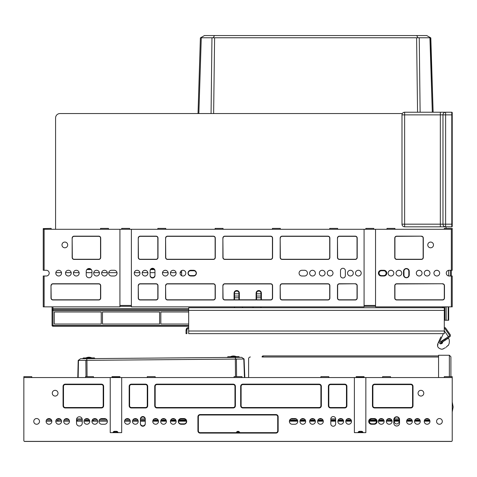 <?xml version="1.0" encoding="UTF-8"?>
<svg xmlns="http://www.w3.org/2000/svg" width="477" height="477" viewBox="0 0 477 477"><rect width="100%" height="100%" fill="white"/><g stroke="black" fill="none" stroke-linecap="round" stroke-linejoin="round"><path stroke-width="0.72" d="M263.161 356.563A0.441 0.441 0 0 0 262.72 357.005L262.058 357.005A1.103 1.103 0 0 1 263.161 355.902L438.56 355.902L438.56 377.551M248.612 377.551L248.612 358.77L248.612 377.551M263.161 355.902L263.161 357.005L438.56 357.005M250.377 357.005A1.765 1.765 0 0 0 248.612 358.77M46.454 420.028L51.486 420.028M56.155 420.028L61.181 420.028M64.085 420.028L69.111 420.028M76.517 420.028L82.247 420.028M84.357 420.028L89.384 420.028M92.288 420.028L97.32 420.028M99.341 420.028L107.015 420.028M124.926 420.028L129.911 420.028M132.856 420.028L137.847 420.028M140.417 420.028L145.264 420.028M153.129 420.028L158.12 420.028M161.065 420.028L166.05 420.028M170.76 420.028L175.745 420.028M178.994 420.028L186.024 420.028M289.73 420.028L297.404 420.028M300.307 420.028L305.34 420.028M310.002 420.028L315.035 420.028M317.938 420.028L322.965 420.028M330.805 420.028L335.653 420.028M338.211 420.028L343.237 420.028M346.141 420.028L351.173 420.028M369.794 420.028L375.995 420.028M378.756 420.028L383.782 420.028M386.686 420.028L391.718 420.028M394.27 420.028L399.118 420.028M406.959 420.028L411.991 420.028M414.895 420.028L419.921 420.028M424.59 420.028L429.616 420.028M450.902 356.784L449.358 355.24L450.902 356.784L450.902 376.669M449.358 376.669L449.358 355.24L439.222 355.24A0.662 0.662 0 0 0 438.56 355.902L438.56 355.24L439.222 355.24M58.403 421.328L57.306 420.028M56.817 421.328L56.453 421.131L56.817 421.328M186.471 421.435A2.427 2.427 0 0 1 184.05 423.862L180.962 423.862A2.427 2.427 0 0 1 178.541 421.435A2.427 2.427 0 0 1 180.962 419.015L184.05 419.015A2.427 2.427 0 0 1 186.471 421.435M376.425 421.4A2.427 2.427 0 0 1 373.998 423.826L371.792 423.826A2.427 2.427 0 0 1 369.371 421.4A2.427 2.427 0 0 1 371.792 418.973L373.998 418.973A2.427 2.427 0 0 1 376.425 421.4M394.27 421.525L394.27 419.456A2.427 2.427 0 0 1 396.697 417.029A2.427 2.427 0 0 1 399.118 419.456L399.118 421.525A2.427 2.427 0 0 1 396.697 423.952A2.427 2.427 0 0 1 394.27 421.525M124.551 421.418A2.862 2.862 0 0 1 127.419 418.573A2.862 2.862 0 0 1 130.281 421.418M132.487 421.418A2.862 2.862 0 0 1 135.349 418.573A2.862 2.862 0 0 1 138.217 421.418M152.759 421.418A2.862 2.862 0 0 1 155.621 418.573A2.862 2.862 0 0 1 158.489 421.418M160.689 421.418A2.862 2.862 0 0 1 163.557 418.573A2.862 2.862 0 0 1 166.419 421.418M170.39 421.418A2.862 2.862 0 0 1 173.252 418.573A2.862 2.862 0 0 1 176.114 421.418M140.417 419.456A2.427 2.427 0 0 1 142.844 417.029A2.427 2.427 0 0 1 145.264 419.456M145.264 423.421A2.427 2.427 0 0 1 142.844 425.842A2.427 2.427 0 0 1 140.417 423.421M55.815 421.131L56.453 421.131M50.86 420.028L51.808 420.988M57.967 421.179L57.92 420.601M183.83 418.538A2.862 2.862 0 0 1 186.692 421.4A2.862 2.862 0 0 1 183.83 424.262L181.182 424.262A2.862 2.862 0 0 1 178.32 421.4A2.862 2.862 0 0 1 181.182 418.538L183.83 418.538A2.862 2.862 0 0 1 186.692 421.4A2.862 2.862 0 0 1 183.83 424.262M374.218 418.538A2.862 2.862 0 0 1 377.08 421.4A2.862 2.862 0 0 1 374.218 424.262L371.571 424.262A2.862 2.862 0 0 1 368.709 421.4A2.862 2.862 0 0 1 371.571 418.538L374.218 418.538A2.862 2.862 0 0 1 377.08 421.4A2.862 2.862 0 0 1 374.218 424.262M294.887 418.538A2.862 2.862 0 0 1 297.755 421.4A2.862 2.862 0 0 1 294.887 424.262L292.246 424.262A2.862 2.862 0 0 1 289.378 421.4A2.862 2.862 0 0 1 292.246 418.538L294.887 418.538A2.862 2.862 0 0 1 297.755 421.4A2.862 2.862 0 0 1 294.887 424.262M104.499 418.538A2.862 2.862 0 0 1 107.367 421.4A2.862 2.862 0 0 1 104.499 424.262L101.857 424.262A2.862 2.862 0 0 1 98.989 421.4A2.862 2.862 0 0 1 101.857 418.538L104.499 418.538A2.862 2.862 0 0 1 107.367 421.4A2.862 2.862 0 0 1 104.499 424.262M111.994 376.669L111.994 377.122L112.006 376.669L119.924 376.669L119.924 377.122L119.912 376.669M364.082 377.122L364.07 377.534L356.164 377.534L356.146 377.122L356.146 376.669L364.07 376.669L364.082 377.122L364.082 376.669M330.805 418.973A2.427 2.427 0 0 1 333.232 416.552A2.427 2.427 0 0 1 335.653 418.973L335.653 423.826A2.427 2.427 0 0 1 333.232 426.247A2.427 2.427 0 0 1 330.805 423.826L330.805 418.973A2.427 2.427 0 0 1 333.232 416.552A2.427 2.427 0 0 1 335.653 418.973M145.264 423.826A2.427 2.427 0 0 1 142.844 426.247A2.427 2.427 0 0 1 140.417 423.826L140.417 418.973A2.427 2.427 0 0 1 142.844 416.552A2.427 2.427 0 0 1 145.264 418.973L145.264 423.826A2.427 2.427 0 0 1 142.844 426.247A2.427 2.427 0 0 1 140.417 423.826M399.559 423.165A2.862 2.862 0 0 1 396.697 426.027A2.862 2.862 0 0 1 393.829 423.165L393.829 419.635A2.862 2.862 0 0 1 396.697 416.773A2.862 2.862 0 0 1 399.559 419.635L399.559 423.165A2.862 2.862 0 0 1 396.697 426.027A2.862 2.862 0 0 1 393.829 423.165M76.517 419.635A2.862 2.862 0 0 1 79.379 416.773A2.862 2.862 0 0 1 82.247 419.635L82.247 423.165A2.862 2.862 0 0 1 79.379 426.027A2.862 2.862 0 0 1 76.517 423.165L76.517 419.635A2.862 2.862 0 0 1 79.379 416.773A2.862 2.862 0 0 1 82.247 419.635M365.847 377.551L23.85 377.551L23.85 440.569A0.882 0.882 0 0 0 24.732 441.452L451.343 441.452A0.882 0.882 0 0 0 452.226 440.569L452.226 377.551L365.847 377.551L365.847 432.639L354.387 432.639L354.387 377.551M112.93 432.639A1.765 1.765 0 0 1 114.635 431.315L116.4 431.315A1.765 1.765 0 0 1 118.105 432.639M363.146 432.639A1.765 1.765 0 0 0 361.435 431.315L359.676 431.315A1.765 1.765 0 0 0 357.965 432.639M236.33 432.651A1.765 1.765 0 0 1 239.746 432.651M119.924 377.122L119.912 377.534L112.006 377.534L111.994 377.122M356.146 377.122L356.158 376.669M124.575 421.096L130.257 421.048M132.517 421.024L138.181 420.976M140.417 420.958L145.264 420.917M152.819 420.851L158.418 420.803M160.767 420.786L166.336 420.738M170.486 420.702L176.007 420.654M178.678 420.631L186.31 420.565M77.024 421.179L77.047 420.028M77.793 377.551L78.192 360.427L244.087 359.008L244.826 377.551M77.346 421.179L77.369 420.028M78.156 377.551L78.478 360.493M85.991 376.669L85.86 360.427M78.192 360.427L80.595 358.71L235.048 357.392L235.9 359.08M87.202 358.656L86.379 360.356M244.462 377.551L243.801 359.08M236.574 376.669L236.419 359.145M235.048 357.392L241.648 357.333L244.087 359.008M227.183 357.458L239.615 357.351L238.899 356.653L227.887 356.748L227.183 357.458M82.634 358.692L95.066 358.585L94.351 357.887L83.338 357.983L82.634 358.692M289.461 420.732L297.678 420.732M300.039 420.732L305.608 420.732M309.734 420.732L315.303 420.732M317.664 420.732L323.239 420.732M330.805 420.732L335.653 420.732M337.937 420.732L343.512 420.732M345.873 420.732L351.442 420.732M369.466 420.732L376.329 420.732M378.482 420.732L382.59 420.732M390.526 420.732L391.987 420.732M394.27 420.732L399.118 420.732M406.69 420.732L412.259 420.732M414.62 420.732L420.195 420.732M424.315 420.732L429.89 420.732M413.01 405.754L412.569 405.754A1.777 1.777 0 0 1 410.798 407.531L374.66 407.531A1.777 1.777 0 0 1 372.883 405.754L372.883 386.364A1.777 1.777 0 0 1 374.66 384.587L410.798 384.587A1.777 1.777 0 0 1 412.569 386.364L412.569 405.754L412.569 386.364L413.01 386.364L413.01 405.754A2.218 2.218 0 0 1 410.798 407.972L374.66 407.972A2.218 2.218 0 0 1 372.442 405.754L372.442 386.364A2.218 2.218 0 0 1 374.66 384.146L410.798 384.146A2.218 2.218 0 0 1 413.01 386.364M346.904 405.754L346.463 405.754A1.777 1.777 0 0 1 344.692 407.531L330.585 407.531A1.777 1.777 0 0 1 328.814 405.754L328.814 386.364A1.777 1.777 0 0 1 330.585 384.587L344.692 384.587A1.777 1.777 0 0 1 346.463 386.364L346.463 405.754L346.463 386.364L346.904 386.364L346.904 405.754A2.218 2.218 0 0 1 344.692 407.972L330.585 407.972A2.218 2.218 0 0 1 328.373 405.754L328.373 386.364A2.218 2.218 0 0 1 330.585 384.146L344.692 384.146A2.218 2.218 0 0 1 346.904 386.364M147.703 405.754L147.262 405.754A1.777 1.777 0 0 1 145.485 407.531L131.384 407.531A1.777 1.777 0 0 1 129.607 405.754L129.607 386.364A1.777 1.777 0 0 1 131.384 384.587L145.485 384.587A1.777 1.777 0 0 1 147.262 386.364L147.262 405.754L147.262 386.364L147.703 386.364L147.703 405.754A2.218 2.218 0 0 1 145.485 407.972L131.384 407.972A2.218 2.218 0 0 1 129.172 405.754L129.172 386.364A2.218 2.218 0 0 1 131.384 384.146L145.485 384.146A2.218 2.218 0 0 1 147.703 386.364M103.628 405.754L103.193 405.754A1.777 1.777 0 0 1 101.416 407.531L65.277 407.531A1.777 1.777 0 0 1 63.501 405.754L63.501 386.364A1.777 1.777 0 0 1 65.277 384.587L101.416 384.587A1.777 1.777 0 0 1 103.193 386.364L103.193 405.754L103.193 386.364L103.628 386.364L103.628 405.754A2.218 2.218 0 0 1 101.416 407.972L65.277 407.972A2.218 2.218 0 0 1 63.059 405.754L63.059 386.364A2.218 2.218 0 0 1 65.277 384.146L101.416 384.146A2.218 2.218 0 0 1 103.628 386.364M321.343 405.754L320.902 405.754A1.777 1.777 0 0 1 319.131 407.531L242.882 407.531A1.777 1.777 0 0 1 241.112 405.754L241.112 386.364A1.777 1.777 0 0 1 242.882 384.587L319.131 384.587A1.777 1.777 0 0 1 320.902 386.364L320.902 405.754L320.902 386.364L321.343 386.364L321.343 405.754A2.218 2.218 0 0 1 319.131 407.972L242.882 407.972A2.218 2.218 0 0 1 240.67 405.754L240.67 386.364A2.218 2.218 0 0 1 242.882 384.146L319.131 384.146A2.218 2.218 0 0 1 321.343 386.364M235.405 405.754L234.964 405.754A1.777 1.777 0 0 1 233.187 407.531L156.945 407.531A1.777 1.777 0 0 1 155.174 405.754L155.168 386.364A1.777 1.777 0 0 1 156.945 384.587L233.187 384.587A1.777 1.777 0 0 1 234.964 386.364L234.964 405.754L234.964 386.364L235.405 386.364L235.405 405.754A2.218 2.218 0 0 1 233.187 407.972L156.945 407.972A2.218 2.218 0 0 1 154.733 405.754L154.733 386.364A2.218 2.218 0 0 1 156.945 384.146L233.187 384.146A2.218 2.218 0 0 1 235.405 386.364M278.157 430.874L277.715 430.874A1.777 1.777 0 0 1 275.939 432.651L200.137 432.651A1.777 1.777 0 0 1 198.36 430.874L198.36 416.773A1.777 1.777 0 0 1 200.137 414.996L275.939 414.996A1.777 1.777 0 0 1 277.715 416.773L277.715 430.874L277.715 416.773L278.157 416.773L278.157 430.874A2.218 2.218 0 0 1 275.939 433.092L200.137 433.092A2.218 2.218 0 0 1 197.919 430.874L197.919 416.773A2.218 2.218 0 0 1 200.137 414.555L275.939 414.555A2.218 2.218 0 0 1 278.157 416.773M181.182 424.262A2.862 2.862 0 0 1 178.32 421.4A2.862 2.862 0 0 1 181.182 418.538M371.571 424.262A2.862 2.862 0 0 1 368.709 421.4A2.862 2.862 0 0 1 371.571 418.538M292.246 424.262A2.862 2.862 0 0 1 289.378 421.4A2.862 2.862 0 0 1 292.246 418.538M101.857 424.262A2.862 2.862 0 0 1 98.989 421.4A2.862 2.862 0 0 1 101.857 418.538M31.78 377.551L31.78 376.669L23.85 376.669L23.85 377.551M452.226 377.551L452.226 376.669L444.29 376.669L444.29 377.551M85.55 377.551L85.55 376.669L93.48 376.669L93.48 377.551M147.25 377.551L147.25 376.669L155.18 376.669L155.18 377.551M234.07 377.551L234.07 376.669L242.006 376.669L242.006 377.551M328.826 377.551L328.826 376.669L320.89 376.669L320.89 377.551M390.526 377.551L390.526 376.669L382.59 376.669L382.59 377.551M140.417 418.973A2.427 2.427 0 0 1 142.844 416.552A2.427 2.427 0 0 1 145.264 418.973M121.689 377.551L121.689 432.639L110.229 432.639L110.229 377.551M55.803 421.4A2.862 2.862 0 0 1 58.665 418.538A2.862 2.862 0 0 1 61.533 421.4A2.862 2.862 0 0 1 58.665 424.262A2.862 2.862 0 0 1 55.803 421.4M63.733 421.4A2.862 2.862 0 0 1 66.601 418.538A2.862 2.862 0 0 1 69.463 421.4A2.862 2.862 0 0 1 66.601 424.262A2.862 2.862 0 0 1 63.733 421.4M84.006 421.4A2.862 2.862 0 0 1 86.874 418.538A2.862 2.862 0 0 1 89.736 421.4A2.862 2.862 0 0 1 86.874 424.262A2.862 2.862 0 0 1 84.006 421.4M91.942 421.4A2.862 2.862 0 0 1 94.804 418.538A2.862 2.862 0 0 1 97.672 421.4A2.862 2.862 0 0 1 94.804 424.262A2.862 2.862 0 0 1 91.942 421.4M299.955 421.4A2.862 2.862 0 0 1 302.823 418.538A2.862 2.862 0 0 1 305.685 421.4A2.862 2.862 0 0 1 302.823 424.262A2.862 2.862 0 0 1 299.955 421.4M309.651 421.4A2.862 2.862 0 0 1 312.518 418.538A2.862 2.862 0 0 1 315.38 421.4A2.862 2.862 0 0 1 312.518 424.262A2.862 2.862 0 0 1 309.651 421.4M317.587 421.4A2.862 2.862 0 0 1 320.449 418.538A2.862 2.862 0 0 1 323.317 421.4A2.862 2.862 0 0 1 320.449 424.262A2.862 2.862 0 0 1 317.587 421.4M337.859 421.4A2.862 2.862 0 0 1 340.721 418.538A2.862 2.862 0 0 1 343.589 421.4A2.862 2.862 0 0 1 340.721 424.262A2.862 2.862 0 0 1 337.859 421.4M345.789 421.4A2.862 2.862 0 0 1 348.657 418.538A2.862 2.862 0 0 1 351.519 421.4A2.862 2.862 0 0 1 348.657 424.262A2.862 2.862 0 0 1 345.789 421.4M424.238 421.4A2.862 2.862 0 0 1 427.106 418.538A2.862 2.862 0 0 1 429.968 421.4A2.862 2.862 0 0 1 427.106 424.262A2.862 2.862 0 0 1 424.238 421.4M414.543 421.4A2.862 2.862 0 0 1 417.411 418.538A2.862 2.862 0 0 1 420.273 421.4A2.862 2.862 0 0 1 417.411 424.262A2.862 2.862 0 0 1 414.543 421.4M406.613 421.4A2.862 2.862 0 0 1 409.475 418.538A2.862 2.862 0 0 1 412.343 421.4A2.862 2.862 0 0 1 409.475 424.262A2.862 2.862 0 0 1 406.613 421.4M386.34 421.4A2.862 2.862 0 0 1 389.202 418.538A2.862 2.862 0 0 1 392.064 421.4A2.862 2.862 0 0 1 389.202 424.262A2.862 2.862 0 0 1 386.34 421.4M378.404 421.4A2.862 2.862 0 0 1 381.272 418.538A2.862 2.862 0 0 1 384.134 421.4A2.862 2.862 0 0 1 381.272 424.262A2.862 2.862 0 0 1 378.404 421.4M170.39 421.4A2.862 2.862 0 0 1 173.252 418.538A2.862 2.862 0 0 1 176.114 421.4A2.862 2.862 0 0 1 173.252 424.262A2.862 2.862 0 0 1 170.39 421.4M160.689 421.4A2.862 2.862 0 0 1 163.557 418.538A2.862 2.862 0 0 1 166.419 421.4A2.862 2.862 0 0 1 163.557 424.262A2.862 2.862 0 0 1 160.689 421.4M152.759 421.4A2.862 2.862 0 0 1 155.621 418.538A2.862 2.862 0 0 1 158.489 421.4A2.862 2.862 0 0 1 155.621 424.262A2.862 2.862 0 0 1 152.759 421.4M132.487 421.4A2.862 2.862 0 0 1 135.349 418.538A2.862 2.862 0 0 1 138.217 421.4A2.862 2.862 0 0 1 135.349 424.262A2.862 2.862 0 0 1 132.487 421.4M124.551 421.4A2.862 2.862 0 0 1 127.419 418.538A2.862 2.862 0 0 1 130.281 421.4A2.862 2.862 0 0 1 127.419 424.262A2.862 2.862 0 0 1 124.551 421.4M82.247 423.165A2.862 2.862 0 0 1 79.379 426.027A2.862 2.862 0 0 1 76.517 423.165M335.653 423.826A2.427 2.427 0 0 1 333.232 426.247A2.427 2.427 0 0 1 330.805 423.826M393.829 419.635A2.862 2.862 0 0 1 396.697 416.773A2.862 2.862 0 0 1 399.559 419.635M423.797 393.191A2.862 2.862 0 0 0 420.935 390.329A2.862 2.862 0 0 0 418.067 393.191A2.862 2.862 0 0 0 420.935 396.059A2.862 2.862 0 0 0 423.797 393.191M58.003 393.191A2.862 2.862 0 0 0 55.141 390.329A2.862 2.862 0 0 0 52.273 393.191A2.862 2.862 0 0 0 55.141 396.059A2.862 2.862 0 0 0 58.003 393.191M442.31 421.4A2.862 2.862 0 0 0 439.442 418.538A2.862 2.862 0 0 0 436.58 421.4A2.862 2.862 0 0 0 439.442 424.262A2.862 2.862 0 0 0 442.31 421.4M39.496 421.4A2.862 2.862 0 0 0 36.634 418.538A2.862 2.862 0 0 0 33.766 421.4A2.862 2.862 0 0 0 36.634 424.262A2.862 2.862 0 0 0 39.496 421.4M46.108 421.4A2.862 2.862 0 0 1 48.97 418.538A2.862 2.862 0 0 1 51.838 421.4A2.862 2.862 0 0 1 48.97 424.262A2.862 2.862 0 0 1 46.108 421.4M452.226 438.369L452.226 440.05M24.369 441.374L451.701 441.374M23.85 440.569L23.928 440.927M93.48 421.179L93.48 420.297L92.162 420.297M89.515 420.297L85.55 420.297L85.55 421.179M382.59 421.179L382.59 420.297L383.913 420.297M386.561 420.297L390.526 420.297L390.526 421.179M46.114 421.179L51.826 421.179M55.809 421.179L61.521 421.179M63.745 421.179L69.457 421.179M76.517 421.179L82.247 421.179M84.018 421.179L89.73 421.179M91.948 421.179L97.66 421.179M99.001 421.179L107.355 421.179M124.563 421.179L130.269 421.179M132.499 421.179L138.205 421.179M140.417 421.179L145.264 421.179M152.771 421.179L158.477 421.179M160.701 421.179L166.407 421.179M170.396 421.179L176.102 421.179M178.553 421.179L186.459 421.179M289.39 421.179L297.743 421.179M299.967 421.179L305.679 421.179M309.662 421.179L315.375 421.179M317.593 421.179L323.305 421.179M330.805 421.179L335.653 421.179M337.865 421.179L343.577 421.179M345.801 421.179L351.513 421.179M369.383 421.179L376.413 421.179M378.416 421.179L384.128 421.179M386.346 421.179L392.058 421.179M394.27 421.179L399.118 421.179M406.619 421.179L412.331 421.179M414.555 421.179L420.267 421.179M424.25 421.179L429.962 421.179M362.544 432.639A2.033 2.033 0 0 0 361.584 431.321M359.527 431.321A2.033 2.033 0 0 0 358.567 432.639M117.509 432.639A2.033 2.033 0 0 0 116.549 431.321M114.492 431.321A2.033 2.033 0 0 0 113.532 432.639M360.063 432.639A0.662 0.662 0 0 1 361.047 432.639M237.534 432.651A0.662 0.662 0 0 1 238.542 432.651M115.029 432.639A0.662 0.662 0 0 1 116.012 432.639M154.333 269.565L150.744 269.565M91.298 269.565L86.856 269.565M87.696 269.565A3.524 3.524 0 0 0 87.094 269.302M55.582 117.962L55.582 229.288L55.582 117.962A4.406 4.406 0 0 1 59.989 113.556L402.338 113.556M446.055 228.405L446.055 226.819L446.055 228.405M198.044 113.001L200.388 37.904L198.027 113.556L59.989 113.556M260.955 293.808L256.548 293.808M238.917 293.808L234.511 293.808M448.696 275.968L448.696 270.304L448.696 275.968A2.862 2.862 0 0 0 449.137 276.004A2.862 2.862 0 0 1 448.696 275.968M451.343 229.288L452.226 229.288L452.226 228.578L452.226 270.274L451.343 270.274L451.343 229.288L375.542 229.288L375.542 306.854L451.343 306.854L451.343 270.274L449.137 270.274A2.862 2.862 0 0 0 446.275 273.136A2.862 2.862 0 0 0 449.137 276.004A2.862 2.862 0 0 1 446.275 273.136A2.862 2.862 0 0 1 449.137 270.274A2.862 2.862 0 0 0 448.696 270.304A2.862 2.862 0 0 1 449.137 270.274M450.461 276.004L450.461 270.274M181.624 275.676L181.624 270.638M404.627 226.819A2.641 2.641 0 0 1 401.986 224.172L404.627 224.172L404.627 226.819L445.613 226.819A2.641 2.641 0 0 1 442.972 224.172L445.613 224.172L445.613 226.819L451.785 226.819A0.441 0.441 0 0 0 452.226 226.378A0.441 0.441 0 0 1 451.785 226.819A0.441 0.441 0 0 0 452.226 226.378L452.226 112.673A0.441 0.441 0 0 0 451.785 112.232A0.441 0.441 0 0 1 452.226 112.673M451.785 226.819L451.785 224.172L452.226 224.172L452.226 226.378M212.694 37.856L213.237 37.772L214.501 35.548L426.742 35.548L428.865 36.777L426.742 35.548M432.311 112.232L429.926 37.904L430.594 37.772L428.865 36.777M198.855 113.556L201.276 37.904L200.608 37.772L430.594 37.772L433.134 112.232L430.82 37.904M260.955 297.773L256.548 297.773M238.917 297.773L234.511 297.773M448.696 320.252L448.696 306.854L448.696 320.252L448.696 306.854L448.696 320.252L444.29 320.252M199.446 94.953L200.131 73.536M431.757 94.953L431.107 74.656M420.124 112.232L419.253 37.904M211.067 113.556L211.955 37.904M200.388 37.904L204.466 35.548L214.501 35.548M201.276 37.904L200.608 37.772L204.466 35.548M417.965 37.772L416.707 35.548M417.655 37.218L416.987 36.031M196.172 273.184A2.427 2.427 0 0 1 193.745 275.605L190.663 275.605A2.427 2.427 0 0 1 188.236 273.184A2.427 2.427 0 0 1 190.663 270.757L193.745 270.757A2.427 2.427 0 0 1 196.172 273.184M381.493 275.605A2.427 2.427 0 0 1 379.066 273.184A2.427 2.427 0 0 1 381.493 270.757L383.693 270.757A2.427 2.427 0 0 1 386.12 273.184A2.427 2.427 0 0 1 383.693 275.605L381.493 275.605M388.099 273.16A2.862 2.862 0 0 1 390.967 270.316A2.862 2.862 0 0 1 393.829 273.16M396.035 273.16A2.862 2.862 0 0 1 398.897 270.316A2.862 2.862 0 0 1 401.765 273.16M416.308 273.16A2.862 2.862 0 0 1 419.17 270.316A2.862 2.862 0 0 1 422.038 273.16M424.238 273.16A2.862 2.862 0 0 1 427.106 270.316A2.862 2.862 0 0 1 429.968 273.16M433.933 273.16A2.862 2.862 0 0 1 436.801 270.316A2.862 2.862 0 0 1 439.663 273.16M403.965 275.163L403.965 271.198A2.427 2.427 0 0 1 406.392 268.772A2.427 2.427 0 0 1 408.813 271.198L408.813 275.163A2.427 2.427 0 0 1 406.392 277.59A2.427 2.427 0 0 1 403.965 275.163M134.252 273.16A2.862 2.862 0 0 1 137.114 270.316A2.862 2.862 0 0 1 139.976 273.16M142.182 273.16A2.862 2.862 0 0 1 145.044 270.316A2.862 2.862 0 0 1 147.912 273.16M162.454 273.16A2.862 2.862 0 0 1 165.322 270.316A2.862 2.862 0 0 1 168.184 273.16M170.39 273.16A2.862 2.862 0 0 1 173.252 270.316A2.862 2.862 0 0 1 176.114 273.16M180.085 273.16A2.862 2.862 0 0 1 182.947 270.316A2.862 2.862 0 0 1 185.815 273.16M150.112 271.198A2.427 2.427 0 0 1 152.539 268.772A2.427 2.427 0 0 1 154.965 271.198M154.965 275.163A2.427 2.427 0 0 1 152.539 277.59A2.427 2.427 0 0 1 150.112 275.163M87.297 269.129L90.851 269.129M151.281 269.129L153.797 269.129M444.29 327.478A1.765 1.765 0 0 1 445.739 328.23L450.085 334.437A1.765 1.765 0 0 1 449.65 336.893L441.654 342.486L440.981 341.413L447.629 337.233M444.29 328.361A0.882 0.882 0 0 1 445.011 328.736L449.364 334.943A0.882 0.882 0 0 1 449.143 336.172L444.814 339.207L445.321 339.928M188.677 328.361A1.765 1.765 0 0 0 187.151 329.237L186.912 330.12L186.03 330.12L186.03 333.65L186.912 333.65L186.03 333.65M187.151 329.237L186.388 328.802L186.03 330.12M186.388 328.802A2.641 2.641 0 0 1 188.677 327.478M186.912 330.12L186.912 333.65M188.677 310.378L188.677 333.65L444.29 333.65L444.29 307.731L188.677 307.731L188.677 310.378L444.29 310.378M444.814 339.207L441.201 341.735L441.708 342.456L446.323 339.552M447.158 339.028L447.921 338.545M442.972 341.657C450.21 337.108 450.21 337.108 442.972 341.657L442.155 343.374L442.972 341.657M440.998 341.443L441.654 342.486M447.754 337.15A0.882 0.882 0 0 0 447.909 335.963L444.481 331.062L444.29 331.491M440.712 343.935L442.155 343.374C451.361 343.935 451.361 343.935 442.155 343.374C451.361 343.935 451.361 343.935 442.155 343.374L441.505 342.838L441.821 342.385M438.941 341.633L438.989 341.276M439.037 341.109L439.132 340.846C437.475 344.543 437.475 344.543 439.132 340.846C437.475 344.543 437.475 344.543 439.132 340.846C438.721 342.17 439.21 343.19 440.593 343.911C441.774 350.977 441.774 350.977 440.593 343.911L440.82 343.094L441.505 342.838M437.94 343.512L440.67 337.406M440.873 336.965L439.132 340.846L439.937 341.21L440.82 343.094M445.071 331.903L447.909 335.963L445.071 331.903M446.126 347.226L448.058 345.378M446.985 346.457L446.287 347.089M442.978 348.878L445.399 347.727M437.862 345.151L437.952 343.577L437.713 345.253M44.122 276.004L44.122 306.854L43.24 306.854L43.24 276.004L46.329 276.004A2.862 2.862 0 0 0 49.191 273.136A2.862 2.862 0 0 0 46.329 270.274A2.862 2.862 0 0 1 49.191 273.136A2.862 2.862 0 0 1 46.329 276.004A2.862 2.862 0 0 0 49.191 273.136A2.862 2.862 0 0 0 46.329 270.274L43.24 270.274L43.24 228.578L43.24 229.288L44.122 229.288L44.122 270.274M256.548 299.8L256.548 293.188A2.206 2.206 0 0 1 258.683 290.988A2.206 2.206 0 0 1 260.955 293.188L260.955 299.8M234.511 299.8L234.511 293.188A2.206 2.206 0 0 1 236.646 290.988A2.206 2.206 0 0 1 238.917 293.188L238.917 299.8M193.525 270.274A2.862 2.862 0 0 1 196.387 273.136A2.862 2.862 0 0 1 193.525 276.004L190.883 276.004A2.862 2.862 0 0 1 188.016 273.136A2.862 2.862 0 0 1 190.883 270.274L193.525 270.274A2.862 2.862 0 0 1 196.387 273.136A2.862 2.862 0 0 1 193.525 276.004M383.913 270.274A2.862 2.862 0 0 1 386.775 273.136A2.862 2.862 0 0 1 383.913 276.004L381.272 276.004A2.862 2.862 0 0 1 378.404 273.136A2.862 2.862 0 0 1 381.272 270.274L383.913 270.274A2.862 2.862 0 0 1 386.775 273.136A2.862 2.862 0 0 1 383.913 276.004M304.582 270.274A2.862 2.862 0 0 1 307.45 273.136A2.862 2.862 0 0 1 304.582 276.004L301.941 276.004A2.862 2.862 0 0 1 299.079 273.136A2.862 2.862 0 0 1 301.941 270.274L304.582 270.274A2.862 2.862 0 0 1 307.45 273.136A2.862 2.862 0 0 1 304.582 276.004M114.194 270.274A2.862 2.862 0 0 1 117.062 273.136A2.862 2.862 0 0 1 114.194 276.004L111.552 276.004A2.862 2.862 0 0 1 108.69 273.136A2.862 2.862 0 0 1 111.552 270.274L114.194 270.274A2.862 2.862 0 0 1 117.062 273.136A2.862 2.862 0 0 1 114.194 276.004M188.677 326.244L52.935 326.244L52.935 325.487L52.059 325.362L52.059 310.539L52.935 310.664L52.935 325.487L188.677 325.487M101.237 324.038L54.259 324.038L54.259 311.976L101.237 311.976L101.237 324.038L101.237 311.976M102.472 324.038L102.472 311.976L102.472 324.038L159.592 324.038L159.592 311.976L159.592 324.038M102.472 311.976L159.592 311.976M160.827 324.038L160.827 311.976L160.827 324.038L188.677 324.038M160.827 311.976L188.677 311.976M54.259 324.038L54.259 311.976M188.677 309.668L52.935 309.668L52.935 310.664L188.677 310.664M52.935 326.244A0.882 0.882 0 0 1 52.059 325.362L52.059 308.631M260.955 307.731L260.955 306.854M375.542 229.288L44.122 229.288M129.619 229.288L129.619 228.405L121.689 228.405L121.689 229.288M373.777 229.288L373.777 228.405L365.847 228.405L365.847 229.288M86.212 271.371A2.862 2.862 0 0 1 89.074 268.509A2.862 2.862 0 0 1 91.942 271.371L91.942 274.901A2.862 2.862 0 0 1 89.074 277.763A2.862 2.862 0 0 1 86.212 274.901L86.212 271.371A2.862 2.862 0 0 1 89.074 268.509A2.862 2.862 0 0 1 91.942 271.371M340.5 270.715A2.427 2.427 0 0 1 342.927 268.289A2.427 2.427 0 0 1 345.354 270.715L345.354 275.563A2.427 2.427 0 0 1 342.927 277.984A2.427 2.427 0 0 1 340.5 275.563L340.5 270.715A2.427 2.427 0 0 1 342.927 268.289A2.427 2.427 0 0 1 345.354 270.715M403.524 271.371A2.862 2.862 0 0 1 406.392 268.509A2.862 2.862 0 0 1 409.254 271.371L409.254 274.901A2.862 2.862 0 0 1 406.392 277.763A2.862 2.862 0 0 1 403.524 274.901L403.524 271.371A2.862 2.862 0 0 1 406.392 268.509A2.862 2.862 0 0 1 409.254 271.371M150.112 270.715A2.427 2.427 0 0 1 152.539 268.289A2.427 2.427 0 0 1 154.965 270.715L154.965 275.563A2.427 2.427 0 0 1 152.539 277.984A2.427 2.427 0 0 1 150.112 275.563L150.112 270.715A2.427 2.427 0 0 1 152.539 268.289A2.427 2.427 0 0 1 154.965 270.715M131.384 306.323L119.924 306.323M253.019 307.731L253.019 306.854M242.447 307.731L242.447 306.854M375.542 306.323L364.082 306.323M52.059 306.854L52.059 310.539A0.882 0.871 180 0 1 52.935 309.668L52.935 308.613L52.059 309.382M52.935 306.854L52.935 308.613L188.677 308.613M234.511 306.854L234.511 307.731M237.91 291.071L238.017 291.411M238.667 292.168L238.804 292.49M238.917 293.188L238.888 292.824L239.359 293.188L239.359 299.8M443.407 307.731L443.407 306.854M256.107 299.8L256.107 293.188L256.548 293.188L256.62 292.634M256.662 292.49L256.799 292.168M257.449 291.411L257.556 291.071M256.548 293.188L256.578 292.824M452.226 229.288L452.208 228.405L444.29 228.405L444.29 229.288M445.613 112.232L445.613 114.874L451.785 114.874L451.785 112.232L445.613 112.232A2.641 2.641 0 0 0 442.972 114.874A2.641 2.641 0 0 1 445.613 112.232L404.627 112.232L404.627 114.874L401.986 114.874A2.641 2.641 0 0 1 404.627 112.232M442.972 224.172A2.641 2.641 0 0 0 445.613 226.819L440.325 226.819L440.325 224.172L404.627 224.172L404.627 114.874L440.325 114.874L440.325 224.172L442.972 224.172L442.972 114.874L440.325 114.874L440.325 112.232M401.986 224.172L401.986 114.874M111.552 276.004A2.862 2.862 0 0 1 108.69 273.136A2.862 2.862 0 0 1 111.552 270.274M44.122 306.854L119.924 306.854L119.924 229.288M65.498 273.136A2.862 2.862 0 0 1 68.36 270.274A2.862 2.862 0 0 1 71.228 273.136A2.862 2.862 0 0 1 68.36 276.004A2.862 2.862 0 0 1 65.498 273.136M73.428 273.136A2.862 2.862 0 0 1 76.296 270.274A2.862 2.862 0 0 1 79.158 273.136A2.862 2.862 0 0 1 76.296 276.004A2.862 2.862 0 0 1 73.428 273.136M93.701 273.136A2.862 2.862 0 0 1 96.569 270.274A2.862 2.862 0 0 1 99.431 273.136A2.862 2.862 0 0 1 96.569 276.004A2.862 2.862 0 0 1 93.701 273.136M101.637 273.136A2.862 2.862 0 0 1 104.499 270.274A2.862 2.862 0 0 1 107.367 273.136A2.862 2.862 0 0 1 104.499 276.004A2.862 2.862 0 0 1 101.637 273.136M91.942 274.901A2.862 2.862 0 0 1 89.074 277.763A2.862 2.862 0 0 1 86.212 274.901M55.803 273.136A2.862 2.862 0 0 1 58.665 270.274A2.862 2.862 0 0 1 61.533 273.136A2.862 2.862 0 0 1 58.665 276.004A2.862 2.862 0 0 1 55.803 273.136M67.698 244.934A2.862 2.862 0 0 0 64.836 242.066A2.862 2.862 0 0 0 61.974 244.934A2.862 2.862 0 0 0 64.836 247.796A2.862 2.862 0 0 0 67.698 244.934M72.331 238.101A1.765 1.765 0 0 1 74.09 236.336L98.769 236.336A1.765 1.765 0 0 1 100.534 238.101L100.534 257.491A1.765 1.765 0 0 1 98.769 259.255L74.09 259.255A1.765 1.765 0 0 1 72.331 257.491L72.152 238.101A1.938 1.938 0 0 1 74.09 236.163L98.769 236.163A1.938 1.938 0 0 1 100.713 238.101L100.713 257.491A1.938 1.938 0 0 1 98.769 259.428L74.09 259.428A1.938 1.938 0 0 1 72.152 257.491L72.152 238.101M51.176 285.699A1.765 1.765 0 0 1 52.935 283.934L98.769 283.934A1.765 1.765 0 0 1 100.534 285.699L100.534 298.036A1.765 1.765 0 0 1 98.769 299.8L52.935 299.8A1.765 1.765 0 0 1 51.176 298.036L50.997 285.699A1.938 1.938 0 0 1 52.935 283.755L98.769 283.755A1.938 1.938 0 0 1 100.713 285.699L100.713 298.036A1.938 1.938 0 0 1 98.769 299.979L52.935 299.979A1.938 1.938 0 0 1 50.997 298.036L50.997 285.699M43.24 228.578L51.176 228.405L51.176 229.288M100.534 229.288L100.534 228.405L108.47 228.405L108.47 229.288M381.272 276.004A2.862 2.862 0 0 1 378.404 273.136A2.862 2.862 0 0 1 381.272 270.274M451.343 306.854L452.226 306.854L452.226 276.004L449.137 276.004M424.238 273.136A2.862 2.862 0 0 1 427.106 270.274A2.862 2.862 0 0 1 429.968 273.136A2.862 2.862 0 0 1 427.106 276.004A2.862 2.862 0 0 1 424.238 273.136M416.308 273.136A2.862 2.862 0 0 1 419.17 270.274A2.862 2.862 0 0 1 422.038 273.136A2.862 2.862 0 0 1 419.17 276.004A2.862 2.862 0 0 1 416.308 273.136M396.035 273.136A2.862 2.862 0 0 1 398.897 270.274A2.862 2.862 0 0 1 401.765 273.136A2.862 2.862 0 0 1 398.897 276.004A2.862 2.862 0 0 1 396.035 273.136M388.099 273.136A2.862 2.862 0 0 1 390.967 270.274A2.862 2.862 0 0 1 393.829 273.136A2.862 2.862 0 0 1 390.967 276.004A2.862 2.862 0 0 1 388.099 273.136M409.254 274.901A2.862 2.862 0 0 1 406.392 277.763A2.862 2.862 0 0 1 403.524 274.901M433.933 273.136A2.862 2.862 0 0 1 436.801 270.274A2.862 2.862 0 0 1 439.663 273.136A2.862 2.862 0 0 1 436.801 276.004A2.862 2.862 0 0 1 433.933 273.136M433.492 244.934A2.862 2.862 0 0 0 430.63 242.066A2.862 2.862 0 0 0 427.768 244.934A2.862 2.862 0 0 0 430.63 247.796A2.862 2.862 0 0 0 433.492 244.934M421.376 236.336A1.765 1.765 0 0 1 423.135 238.101L423.135 257.491A1.765 1.765 0 0 1 421.376 259.255L396.697 259.255A1.765 1.765 0 0 1 394.932 257.491L394.932 238.101A1.765 1.765 0 0 1 396.697 236.336L421.376 236.163A1.938 1.938 0 0 1 423.314 238.101L423.314 257.491A1.938 1.938 0 0 1 421.376 259.428L396.697 259.428A1.938 1.938 0 0 1 394.753 257.491L394.753 238.101A1.938 1.938 0 0 1 396.697 236.163L421.376 236.163M442.531 283.934A1.765 1.765 0 0 1 444.29 285.699L444.29 298.036A1.765 1.765 0 0 1 442.531 299.8L396.697 299.8A1.765 1.765 0 0 1 394.932 298.036L394.932 285.699A1.765 1.765 0 0 1 396.697 283.934L442.531 283.755A1.938 1.938 0 0 1 444.469 285.699L444.469 298.036A1.938 1.938 0 0 1 442.531 299.979L396.697 299.979A1.938 1.938 0 0 1 394.753 298.036L394.753 285.699A1.938 1.938 0 0 1 396.697 283.755L442.531 283.755M394.932 229.288L394.932 228.405L386.996 228.405L386.996 229.288M190.883 276.004A2.862 2.862 0 0 1 188.016 273.136A2.862 2.862 0 0 1 190.883 270.274M301.941 276.004A2.862 2.862 0 0 1 299.079 273.136A2.862 2.862 0 0 1 301.941 270.274M154.965 275.563A2.427 2.427 0 0 1 152.539 277.984A2.427 2.427 0 0 1 150.112 275.563M131.384 229.288L131.384 306.854L364.082 306.854L364.082 229.288M309.651 273.136A2.862 2.862 0 0 1 312.518 270.274A2.862 2.862 0 0 1 315.38 273.136A2.862 2.862 0 0 1 312.518 276.004A2.862 2.862 0 0 1 309.651 273.136M319.351 273.136A2.862 2.862 0 0 1 322.213 270.274A2.862 2.862 0 0 1 325.075 273.136A2.862 2.862 0 0 1 322.213 276.004A2.862 2.862 0 0 1 319.351 273.136M327.282 273.136A2.862 2.862 0 0 1 330.144 270.274A2.862 2.862 0 0 1 333.012 273.136A2.862 2.862 0 0 1 330.144 276.004A2.862 2.862 0 0 1 327.282 273.136M347.554 273.136A2.862 2.862 0 0 1 350.422 270.274A2.862 2.862 0 0 1 353.284 273.136A2.862 2.862 0 0 1 350.422 276.004A2.862 2.862 0 0 1 347.554 273.136M355.49 273.136A2.862 2.862 0 0 1 358.352 270.274A2.862 2.862 0 0 1 361.214 273.136A2.862 2.862 0 0 1 358.352 276.004A2.862 2.862 0 0 1 355.49 273.136M180.085 273.136A2.862 2.862 0 0 1 182.947 270.274A2.862 2.862 0 0 1 185.815 273.136A2.862 2.862 0 0 1 182.947 276.004A2.862 2.862 0 0 1 180.085 273.136M170.39 273.136A2.862 2.862 0 0 1 173.252 270.274A2.862 2.862 0 0 1 176.114 273.136A2.862 2.862 0 0 1 173.252 276.004A2.862 2.862 0 0 1 170.39 273.136M162.454 273.136A2.862 2.862 0 0 1 165.322 270.274A2.862 2.862 0 0 1 168.184 273.136A2.862 2.862 0 0 1 165.322 276.004A2.862 2.862 0 0 1 162.454 273.136M142.182 273.136A2.862 2.862 0 0 1 145.044 270.274A2.862 2.862 0 0 1 147.912 273.136A2.862 2.862 0 0 1 145.044 276.004A2.862 2.862 0 0 1 142.182 273.136M134.252 273.136A2.862 2.862 0 0 1 137.114 270.274A2.862 2.862 0 0 1 139.976 273.136A2.862 2.862 0 0 1 137.114 276.004A2.862 2.862 0 0 1 134.252 273.136M345.354 275.563A2.427 2.427 0 0 1 342.927 277.984A2.427 2.427 0 0 1 340.5 275.563M337.638 229.288L337.638 228.405L329.708 228.405L329.708 229.288M272.415 229.288L272.415 228.405L280.345 228.405L280.345 229.288M215.121 229.288L215.121 228.405L223.051 228.405L223.051 229.288M157.827 229.288L157.827 228.405L165.757 228.405L165.757 229.288M355.27 283.934A1.765 1.765 0 0 1 357.029 285.699L357.029 298.036A1.765 1.765 0 0 1 355.27 299.8L339.403 299.8A1.765 1.765 0 0 1 337.638 298.036L337.638 285.699A1.765 1.765 0 0 1 339.403 283.934L355.27 283.755A1.938 1.938 0 0 1 357.207 285.699L357.207 298.036A1.938 1.938 0 0 1 355.27 299.979L339.403 299.979A1.938 1.938 0 0 1 337.46 298.036L337.46 285.699A1.938 1.938 0 0 1 339.403 283.755L355.27 283.755M337.638 238.101A1.765 1.765 0 0 1 339.403 236.336L355.27 236.336A1.765 1.765 0 0 1 357.029 238.101L357.029 257.491A1.765 1.765 0 0 1 355.27 259.255L339.403 259.255A1.765 1.765 0 0 1 337.638 257.491L337.46 238.101A1.938 1.938 0 0 1 339.403 236.163L355.27 236.163A1.938 1.938 0 0 1 357.207 238.101L357.207 257.491A1.938 1.938 0 0 1 355.27 259.428L339.403 259.428A1.938 1.938 0 0 1 337.46 257.491L337.46 238.101M280.345 238.101A1.765 1.765 0 0 1 282.11 236.336L327.943 236.336A1.765 1.765 0 0 1 329.708 238.101L329.708 257.491A1.765 1.765 0 0 1 327.943 259.255L282.11 259.255A1.765 1.765 0 0 1 280.345 257.491L280.172 238.101A1.938 1.938 0 0 1 282.11 236.163L327.943 236.163A1.938 1.938 0 0 1 329.881 238.101L329.881 257.491A1.938 1.938 0 0 1 327.943 259.428L282.11 259.428A1.938 1.938 0 0 1 280.172 257.491L280.172 238.101M280.345 285.699A1.765 1.765 0 0 1 282.11 283.934L327.943 283.934A1.765 1.765 0 0 1 329.708 285.699L329.708 298.036A1.765 1.765 0 0 1 327.943 299.8L282.11 299.8A1.765 1.765 0 0 1 280.345 298.036L280.172 285.699A1.938 1.938 0 0 1 282.11 283.755L327.943 283.755A1.938 1.938 0 0 1 329.881 285.699L329.881 298.036A1.938 1.938 0 0 1 327.943 299.979L282.11 299.979A1.938 1.938 0 0 1 280.172 298.036L280.172 285.699M223.051 285.699A1.765 1.765 0 0 1 224.816 283.934L270.65 283.934A1.765 1.765 0 0 1 272.415 285.699L272.415 298.036A1.765 1.765 0 0 1 270.65 299.8L224.816 299.8A1.765 1.765 0 0 1 223.051 298.036L222.878 285.699A1.938 1.938 0 0 1 224.816 283.755L270.65 283.755A1.938 1.938 0 0 1 272.588 285.699L272.588 298.036A1.938 1.938 0 0 1 270.65 299.979L224.816 299.979A1.938 1.938 0 0 1 222.878 298.036L222.878 285.699M223.051 238.101A1.765 1.765 0 0 1 224.816 236.336L270.65 236.336A1.765 1.765 0 0 1 272.415 238.101L272.415 257.491A1.765 1.765 0 0 1 270.65 259.255L224.816 259.255A1.765 1.765 0 0 1 223.051 257.491L222.878 238.101A1.938 1.938 0 0 1 224.816 236.163L270.65 236.163A1.938 1.938 0 0 1 272.588 238.101L272.588 257.491A1.938 1.938 0 0 1 270.65 259.428L224.816 259.428A1.938 1.938 0 0 1 222.878 257.491L222.878 238.101M165.757 238.101A1.765 1.765 0 0 1 167.522 236.336L213.356 236.336A1.765 1.765 0 0 1 215.121 238.101L215.121 257.491A1.765 1.765 0 0 1 213.356 259.255L167.522 259.255A1.765 1.765 0 0 1 165.757 257.491L165.585 238.101A1.938 1.938 0 0 1 167.522 236.163L213.356 236.163A1.938 1.938 0 0 1 215.294 238.101L215.294 257.491A1.938 1.938 0 0 1 213.356 259.428L167.522 259.428A1.938 1.938 0 0 1 165.585 257.491L165.585 238.101M165.757 285.699A1.765 1.765 0 0 1 167.522 283.934L213.356 283.934A1.765 1.765 0 0 1 215.121 285.699L215.121 298.036A1.765 1.765 0 0 1 213.356 299.8L167.522 299.8A1.765 1.765 0 0 1 165.757 298.036L165.585 285.699A1.938 1.938 0 0 1 167.522 283.755L213.356 283.755A1.938 1.938 0 0 1 215.294 285.699L215.294 298.036A1.938 1.938 0 0 1 213.356 299.979L167.522 299.979A1.938 1.938 0 0 1 165.585 298.036L165.585 285.699M138.437 285.699A1.765 1.765 0 0 1 140.196 283.934L156.062 283.934A1.765 1.765 0 0 1 157.827 285.699L157.827 298.036A1.765 1.765 0 0 1 156.062 299.8L140.196 299.8A1.765 1.765 0 0 1 138.437 298.036L138.258 285.699A1.938 1.938 0 0 1 140.196 283.755L156.062 283.755A1.938 1.938 0 0 1 158.006 285.699L158.006 298.036A1.938 1.938 0 0 1 156.062 299.979L140.196 299.979A1.938 1.938 0 0 1 138.258 298.036L138.258 285.699M138.437 238.101A1.765 1.765 0 0 1 140.196 236.336L156.062 236.336A1.765 1.765 0 0 1 157.827 238.101L157.827 257.491A1.765 1.765 0 0 1 156.062 259.255L140.196 259.255A1.765 1.765 0 0 1 138.437 257.491L138.258 238.101A1.938 1.938 0 0 1 140.196 236.163L156.062 236.163A1.938 1.938 0 0 1 158.006 238.101L158.006 257.491A1.938 1.938 0 0 1 156.062 259.428L140.196 259.428A1.938 1.938 0 0 1 138.258 257.491L138.258 238.101M46.329 276.004A2.862 2.862 0 0 0 49.191 273.136A2.862 2.862 0 0 0 46.329 270.274M47.527 418.925L50.413 418.925M57.222 418.925L60.108 418.925M65.158 418.925L68.044 418.925M76.606 418.925L82.157 418.925M85.431 418.925L88.317 418.925M93.361 418.925L96.247 418.925M100.414 418.925L105.942 418.925M126.041 418.925L128.796 418.925M133.971 418.925L136.726 418.925M140.476 418.925L145.211 418.925M154.244 418.925L156.999 418.925M162.18 418.925L164.935 418.925M171.875 418.925L174.63 418.925M290.803 418.925L296.33 418.925M301.381 418.925L304.266 418.925M311.076 418.925L313.961 418.925M319.006 418.925L321.897 418.925M330.805 418.925L335.653 418.925M339.278 418.925L342.17 418.925M347.214 418.925L350.1 418.925M379.823 418.925L382.715 418.925M387.759 418.925L390.645 418.925M394.33 418.925L399.058 418.925M408.032 418.925L410.918 418.925M415.962 418.925L418.854 418.925M425.663 418.925L428.549 418.925M119.924 377.17L111.994 377.17M364.076 377.17L356.152 377.17M87.064 376.669L86.951 360.421M235.507 376.669L235.328 359.151M152.777 421.125L158.465 421.072M160.719 421.054L166.39 421.006M170.426 420.97L176.073 420.923M178.601 420.905L186.4 420.833M88.841 357.935L88.835 357.231A6.404 6.404 0 0 0 85.92 357.959A6.404 6.404 0 0 1 91.763 357.911M233.39 356.701L233.384 355.997A6.404 6.404 0 0 0 230.469 356.724M289.408 421L297.726 421M299.985 421L305.662 421M309.68 421L315.357 421M317.616 421L323.287 421M330.805 421L335.653 421M337.889 421L343.559 421M345.819 421L351.495 421M369.401 421L376.389 421M378.434 421L382.59 421M390.526 421L392.04 421M394.27 421L399.118 421M406.637 421L412.313 421M414.573 421L420.243 421M424.268 421L429.938 421M197.919 430.874L198.36 430.874L198.36 416.773L197.919 416.773M200.137 433.092L200.137 432.651L275.939 432.651L275.939 433.092M200.137 414.555L200.137 414.996L275.939 414.996L275.939 414.555M154.733 405.754L155.174 405.754L155.174 386.364L154.733 386.364M156.945 407.972L156.945 407.531L233.187 407.531L233.187 407.972M156.945 384.146L156.945 384.587L233.187 384.587L233.187 384.146M240.67 405.754L241.112 405.754L241.112 386.364L240.67 386.364M242.882 407.972L242.882 407.531L319.131 407.531L319.131 407.972M242.882 384.146L242.882 384.587L319.131 384.587L319.131 384.146M63.059 405.754L63.501 405.754L63.501 386.364L63.059 386.364M65.277 407.972L65.277 407.531L101.416 407.531L101.416 407.972M65.277 384.146L65.277 384.587L101.416 384.587L101.416 384.146M129.172 405.754L129.607 405.754L129.607 386.364L129.172 386.364M131.384 407.972L131.384 407.531L145.485 407.531L145.485 407.972M131.384 384.146L131.384 384.587L145.485 384.587L145.485 384.146M328.373 405.754L328.814 405.754L328.814 386.364L328.373 386.364M330.585 407.972L330.585 407.531L344.692 407.531L344.692 407.972M330.585 384.146L330.585 384.587L344.692 384.587L344.692 384.146M372.442 405.754L372.883 405.754L372.883 386.364L372.442 386.364M374.66 407.972L374.66 407.531L410.798 407.531L410.798 407.972M374.66 384.146L374.66 384.587L410.798 384.587L410.798 384.146M116.883 432.639A1.431 1.431 0 0 0 114.158 432.639M117.336 432.639A1.872 1.872 0 0 0 116.15 431.315M114.885 431.315A1.872 1.872 0 0 0 113.699 432.639M239.406 432.651A1.431 1.431 0 0 0 236.67 432.651M361.918 432.639A1.431 1.431 0 0 0 359.193 432.639M362.377 432.639A1.872 1.872 0 0 0 361.19 431.315M359.926 431.315A1.872 1.872 0 0 0 358.734 432.639M181.624 272.653L180.133 272.653M176.067 272.653L170.438 272.653M168.137 272.653L162.502 272.653M154.965 272.653L150.112 272.653M147.864 272.653L142.229 272.653M139.928 272.653L134.299 272.653M117.02 272.653L108.726 272.653M107.325 272.653L101.679 272.653M99.389 272.653L93.742 272.653M91.942 272.653L86.212 272.653M79.116 272.653L73.47 272.653M71.186 272.653L65.54 272.653M61.491 272.653L55.845 272.653M259.613 291.161L257.89 291.161M237.576 291.161L235.853 291.161M260.955 296.02L256.548 296.02M238.917 296.02L234.511 296.02M444.916 320.252L444.916 306.854M446.162 320.252L446.162 306.854M448.183 320.252L448.183 306.854M417.56 112.232L416.6 37.904M213.63 113.556L214.608 37.904M188.677 331.002L444.29 331.002M443.324 333.65L439.937 341.21M256.107 293.188A2.641 2.641 0 0 1 258.671 290.547A2.641 2.641 0 0 1 261.396 293.188A2.641 2.641 0 0 0 257.288 290.988M234.07 299.8L234.07 293.188A2.641 2.641 0 0 1 236.634 290.547A2.641 2.641 0 0 1 239.359 293.188M238.178 290.988A2.641 2.641 0 0 0 234.07 293.188L234.511 293.188M131.384 305.441L119.924 305.441M260.955 293.188L261.396 293.188L261.396 299.8M375.542 305.441L364.082 305.441M442.531 307.731L442.531 306.854M452.226 114.874L451.785 114.874L451.785 224.172L445.613 224.172L445.613 114.874L442.972 114.874M236.312 356.677A6.404 6.404 0 0 0 233.384 355.997M452.226 402.045L453.15 407.024L452.226 412.009M448.422 338.229C449.376 339.308 449.584 341.162 449.06 343.792L448.201 345.581M440.456 337.883L440.271 338.294M440.199 338.449L439.156 340.775M437.892 343.619C436.854 346.421 438.047 348.282 441.481 349.212L443.103 349.057"/></g></svg>
